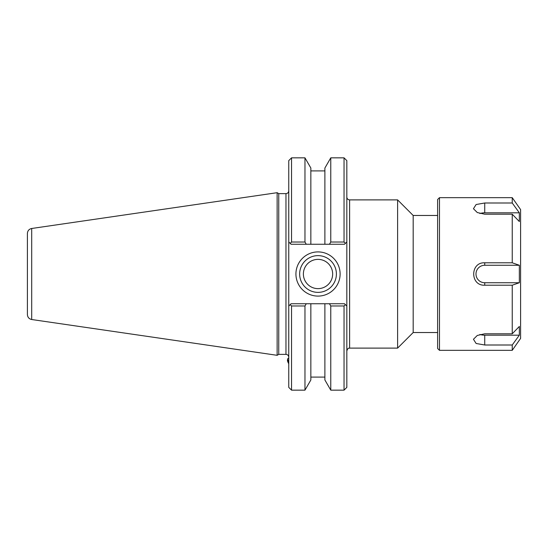<?xml version="1.0" encoding="UTF-8"?>
<svg xmlns="http://www.w3.org/2000/svg" width="548" height="548" viewBox="0 0 548 548"><rect width="100%" height="100%" fill="white"/><g stroke="black" fill="none" stroke-linecap="round" stroke-linejoin="round"><path stroke-width="0.82" d="M519.346 212.816L519.346 221.55L512.236 214.206L484.733 214.206L477.301 212.549L473.445 208.726L476.13 204.514L484.733 203L512.236 203L519.346 212.816L484.733 212.816L484.733 203M479.89 213.549A8.734 4.37 180 0 1 484.733 212.816M519.346 265.266L519.346 282.734L484.733 282.734A8.734 8.734 0 0 1 475.993 274A8.734 8.734 0 0 1 484.733 265.266L519.346 265.266L512.236 262.793L512.236 214.206M519.346 282.734L512.236 285.207L484.733 285.207C470.04 285.988 470.04 262.013 484.733 262.793L512.236 262.793M519.346 335.184L512.236 345L484.733 345L476.13 343.486L473.445 339.274L477.301 335.451L484.733 333.794L512.236 333.794L519.346 326.45L519.346 335.184L484.733 335.184A8.734 4.37 0 0 1 479.89 334.451M512.236 197.664L520.6 209.603L520.6 338.397L512.236 350.336L439.475 350.336L439.475 197.664L512.236 197.664L512.236 203M512.236 350.336L512.236 345M512.236 333.794L512.236 285.207M439.475 350.336L437.619 348.48L437.619 199.52L439.475 197.664M346.829 197.102C346.994 198.801 347.925 199.725 349.617 199.89L397.608 199.89L397.608 348.11L349.617 348.11L349.617 199.89M344.041 305.976L345.398 304.626L344.507 303.736L329.471 303.736L330.773 305.976L344.041 305.976L344.041 390.155L346.829 387.368L346.829 160.633L344.041 157.845L344.041 242.024L330.773 242.024L329.471 244.264L344.507 244.264L345.398 243.374L344.041 242.024M437.619 215.467L413.178 215.467L413.178 332.533L437.619 332.533M413.178 215.467L397.608 199.89M336.397 274A18.379 18.379 0 0 1 308.832 289.913A18.379 18.379 0 0 1 308.832 258.087A18.379 18.379 0 0 1 336.397 274M340.116 274A22.091 22.091 0 0 0 306.976 254.868A22.091 22.091 0 0 0 306.976 293.132A22.091 22.091 0 0 0 340.116 274M346.829 241.942L345.398 243.374L346.829 241.942M291.543 242.024L291.543 157.845L288.755 160.633L288.755 241.942L291.077 244.264L306.264 244.264L304.969 242.024L291.543 242.024L290.187 243.374L288.755 241.942L288.755 306.058L291.077 303.736L329.471 303.736M345.398 304.626L346.829 306.058L345.398 304.626M285.967 193.622L285.967 354.378L278.747 354.378L278.747 193.622L285.967 193.622C287.659 193.458 288.584 192.526 288.755 190.834M291.543 305.976L290.187 304.626L288.755 306.058L288.755 387.368L291.543 390.155L291.543 305.976L304.969 305.976L306.264 303.736M278.747 193.622L277.137 192.691L277.137 355.31L278.747 354.378M304.969 242.024L304.969 157.845L310.853 168.037L310.853 244.264L329.471 244.264M306.264 244.264L310.853 244.264M330.773 305.976L330.773 390.155L344.041 390.155M330.773 390.155L324.889 379.963L324.889 303.736M291.543 390.155L304.969 390.155L304.969 305.976M324.889 244.264L324.889 168.037L330.773 157.845L330.773 242.024M31.695 228.482C29.037 229.078 27.605 230.735 27.4 233.448L27.4 314.552C27.605 317.265 29.037 318.922 31.695 319.518L31.695 228.482L277.137 192.691M303.387 274A14.632 14.632 0 0 0 318.025 288.632A14.632 14.632 0 0 0 332.657 274A14.632 14.632 0 0 0 318.025 259.368A14.632 14.632 0 0 0 303.387 274M304.969 390.155L310.853 379.963L310.853 303.736M288.755 362.276A7.316 1.439 -123.3 0 1 287.679 358.947A7.316 1.439 -123.3 0 1 287.844 358.659L288.755 358.063M288.755 363.776A6.405 1.254 -123.3 0 1 287.453 360.166L287.679 358.947M484.733 282.734L484.733 285.207M484.733 265.266L484.733 262.793M484.733 335.184L484.733 345M349.617 348.11C348.891 348.713 348.432 346.816 346.829 350.898M413.178 332.533L397.608 348.11M285.967 354.378C287.659 354.542 288.584 355.474 288.755 357.166M291.543 157.845L304.969 157.845M330.773 157.845L344.041 157.845M31.695 319.518L277.137 355.31M324.889 170.901L310.853 170.901M324.889 377.099L310.853 377.099"/></g></svg>
